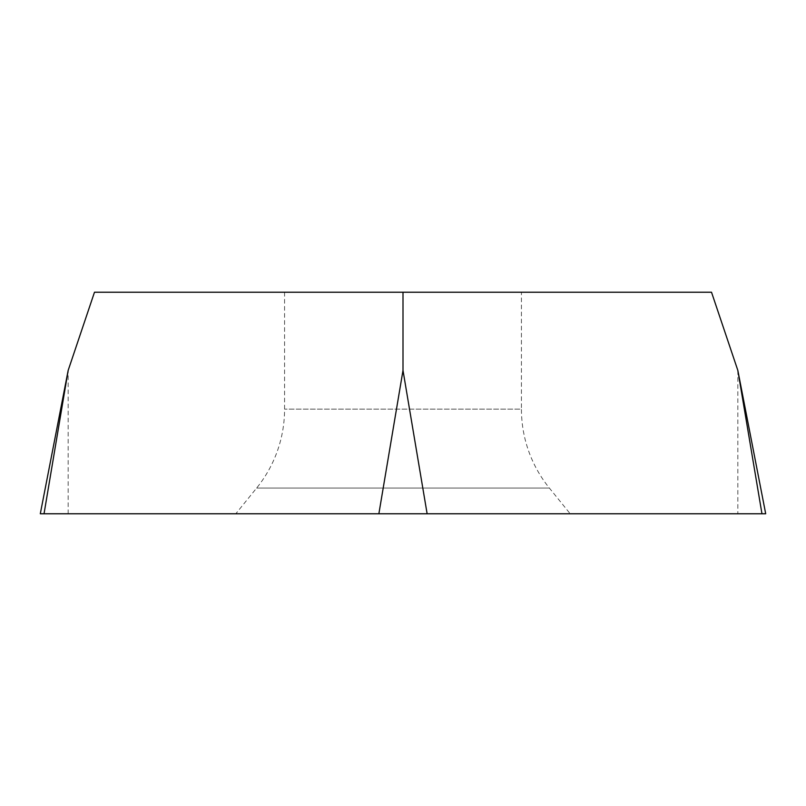 <?xml version="1.0" encoding="UTF-8"?>
<svg xmlns="http://www.w3.org/2000/svg" width="806" height="806" viewBox="0 0 806 806"><rect width="100%" height="100%" fill="white"/><g stroke="black" fill="none" stroke-linecap="round" stroke-linejoin="round"><path stroke-width="0.6" stroke-dasharray="4.03 3.02" d="M765.7 513.765L40.3 513.765M570.195 513.765L235.805 513.765L570.195 513.765L549.37 488.053A125.393 125.393 0 0 1 521.432 409.146L284.568 409.146L521.432 409.146L521.432 292.235L284.568 292.235L521.432 292.235M94.483 292.235L711.517 292.235M284.568 292.235L284.568 409.146A125.393 125.393 0 0 1 256.63 488.053L235.805 513.765M761.962 513.765L44.038 513.765M737.833 370.407L737.833 513.765M68.167 513.765L68.167 370.407M256.63 488.053L549.37 488.053L256.63 488.053"/><path stroke-width="1.21" d="M403 292.235L94.483 292.235L68.167 370.407L40.3 513.765L765.7 513.765L737.833 370.407L711.517 292.235L403 292.235L403 370.407L427.13 513.765L761.962 513.765L737.833 370.407M68.167 370.407L44.038 513.765L427.13 513.765M378.87 513.765L403 370.407"/></g></svg>
